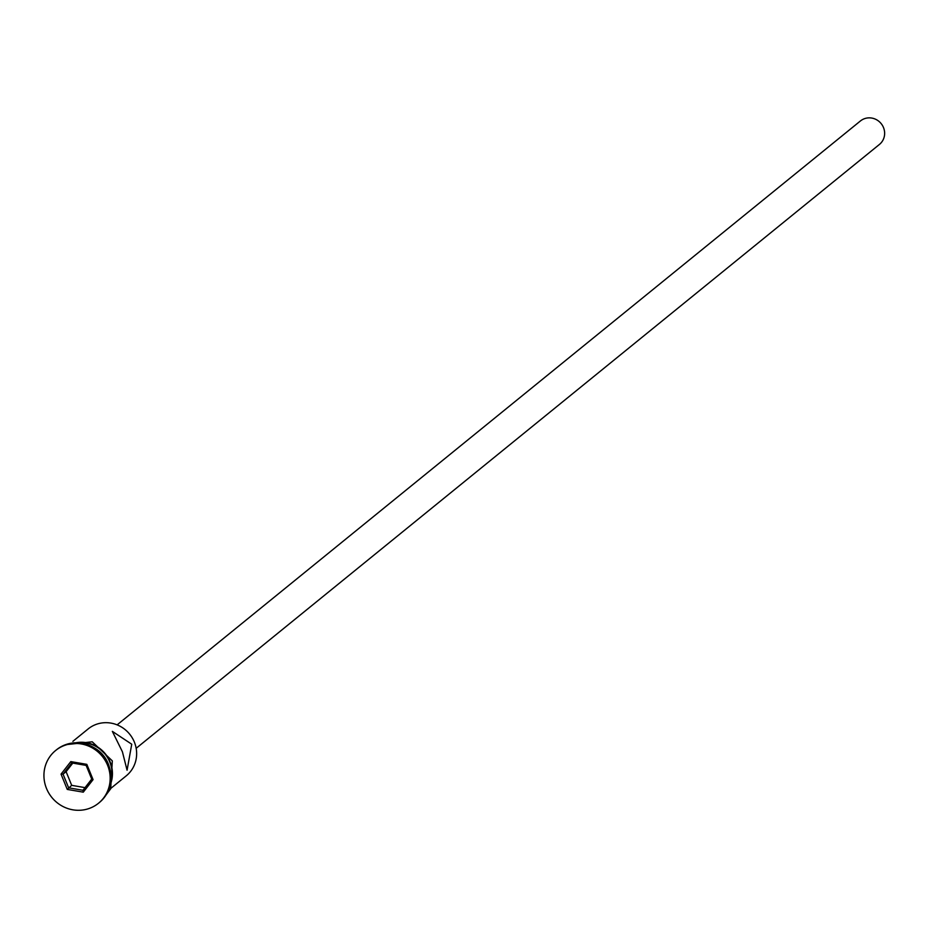 <?xml version="1.0" encoding="UTF-8"?>
<svg xmlns="http://www.w3.org/2000/svg" width="930" height="930" viewBox="0 0 930 930"><rect width="100%" height="100%" fill="white"/><g stroke="black" fill="none" stroke-linecap="round" stroke-linejoin="round"><path stroke-width="1.4" d="M110.996 788.233L126.259 775.829A30.213 28.923 -129.1 0 0 134.362 742.094A30.213 28.923 -129.1 0 0 88.152 728.934L72.889 741.338M117.122 724.865L860.401 120.981A15.101 14.462 50.9 0 1 883.5 127.561A15.101 14.462 50.9 0 1 879.443 144.429L136.164 748.313M122.411 751.789L127.073 770.214L131.734 744.221L112.356 731.375L122.411 751.789M98.906 802.915A33.98 32.538 -129.1 0 0 99.324 802.567A33.98 32.538 -129.1 0 0 108.45 764.611A33.98 32.538 -129.1 0 0 56.463 749.824A33.98 32.538 -129.1 0 0 56.044 750.161M110.612 782.793A30.213 28.923 -129.1 0 0 109.798 762.054A30.213 28.923 -129.1 0 0 78.132 742.826M109.275 766.866A30.213 28.923 -129.1 0 0 108.101 763.425A30.213 28.923 -129.1 0 0 93.453 747.394M107.601 765.309A33.98 32.538 -129.1 0 0 55.614 750.51A33.98 32.538 -129.1 0 0 46.5 788.466A33.98 32.538 -129.1 0 0 98.475 803.264A33.98 32.538 -129.1 0 0 107.601 765.309M83.282 792.162L67.274 789.419L61.031 774.132L70.808 761.6L86.827 764.355L93.07 779.631L83.282 792.162L82.968 790.279L91.721 779.073L86.141 765.402L71.808 762.937L63.054 774.144L68.634 787.815L82.968 790.279M72.796 763.1L66.111 771.668L71.691 785.338L67.274 789.419M71.691 785.338L85.037 787.64M66.111 771.668L63.054 774.144L61.031 774.132M93.07 779.631L91.721 779.073M86.141 765.402L86.827 764.355M71.808 762.937L70.808 761.6M110.193 785.001A30.585 29.283 -129.1 0 0 110.135 761.914A30.585 29.283 -129.1 0 0 75.888 742.779M56.463 749.824L55.614 750.51M65.495 744.709L92.244 741.803L112.309 760.868L110.693 788.768L106.183 794.778M99.324 802.567L98.475 803.264"/></g></svg>
